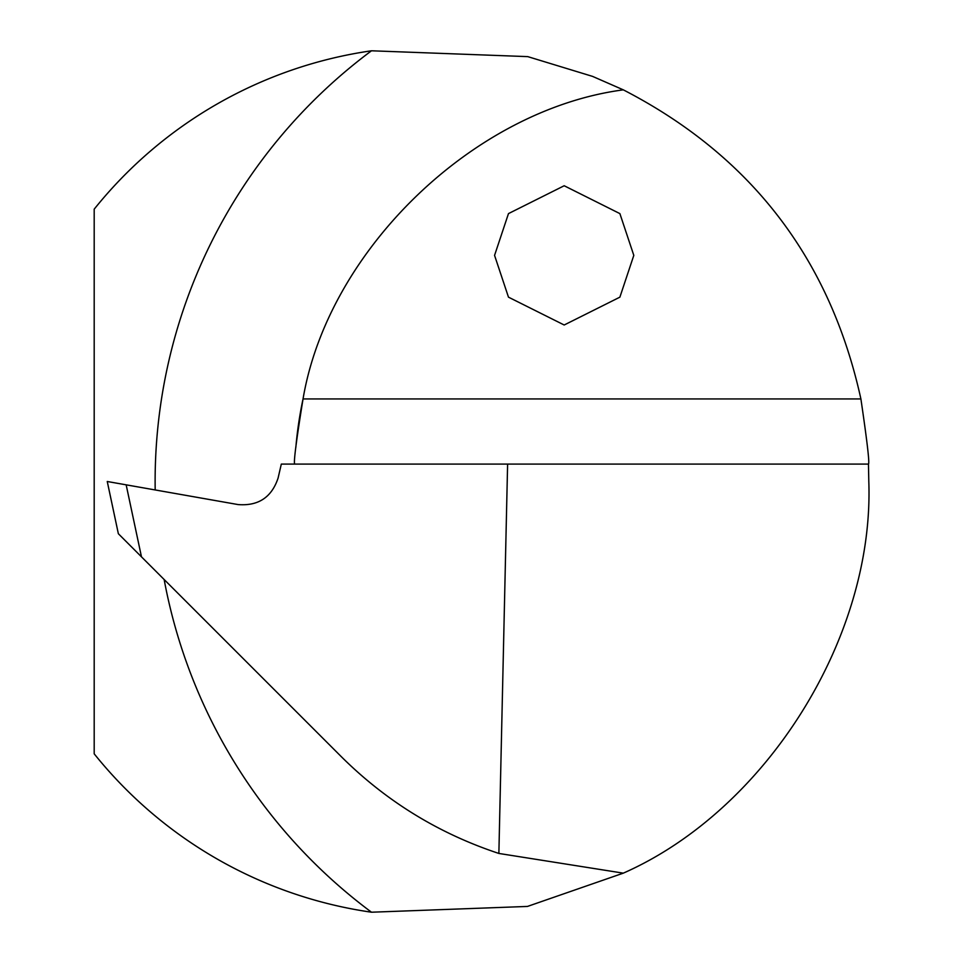 <?xml version="1.0" encoding="UTF-8"?>
<svg xmlns="http://www.w3.org/2000/svg" width="963" height="963" viewBox="0 0 963 963"><rect width="100%" height="100%" fill="white"/><g stroke="black" fill="none" stroke-linecap="round" stroke-linejoin="round"><path stroke-width="1.44" d="M494.561 255.376L508.476 213.605L564.186 185.751L619.883 213.605L633.81 255.376L619.883 297.158L564.186 325L508.476 297.158L494.561 255.376M164.143 579.509A536.885 536.885 0 0 0 371.489 912.214L527.459 906.436L623.314 873.152C766.187 810.124 874.344 637.554 868.807 481.5L868.457 464.094C869.697 463.299 867.182 441.584 860.898 398.935C830.058 258.746 750.863 155.717 623.314 89.848L592.606 76.402L527.748 56.624L371.489 50.786A536.885 536.885 0 0 0 155.187 489.95M371.489 912.214A435.168 435.168 0 0 1 94.193 753.824L94.193 209.176A435.168 435.168 0 0 1 371.489 50.786M141.477 556.843L341.323 756.689C386.247 801.3 438.767 833.549 498.87 853.447L507.609 464.094L281.316 464.094L278.078 478.117C271.638 497.341 258.325 506.153 238.114 504.576L107.254 481.5L118.353 533.719L141.477 556.843L126.165 484.834M623.314 89.848C473.712 109.65 328.154 250.127 303.044 398.935C296.147 441.596 293.39 463.323 294.762 464.094M868.457 464.094L507.609 464.094M295.858 447.241A397.635 397.635 0 0 1 303.044 398.935A397.635 397.635 0 0 0 295.858 447.241M498.87 853.447L623.314 873.152M860.898 398.935L303.044 398.935"/></g></svg>

